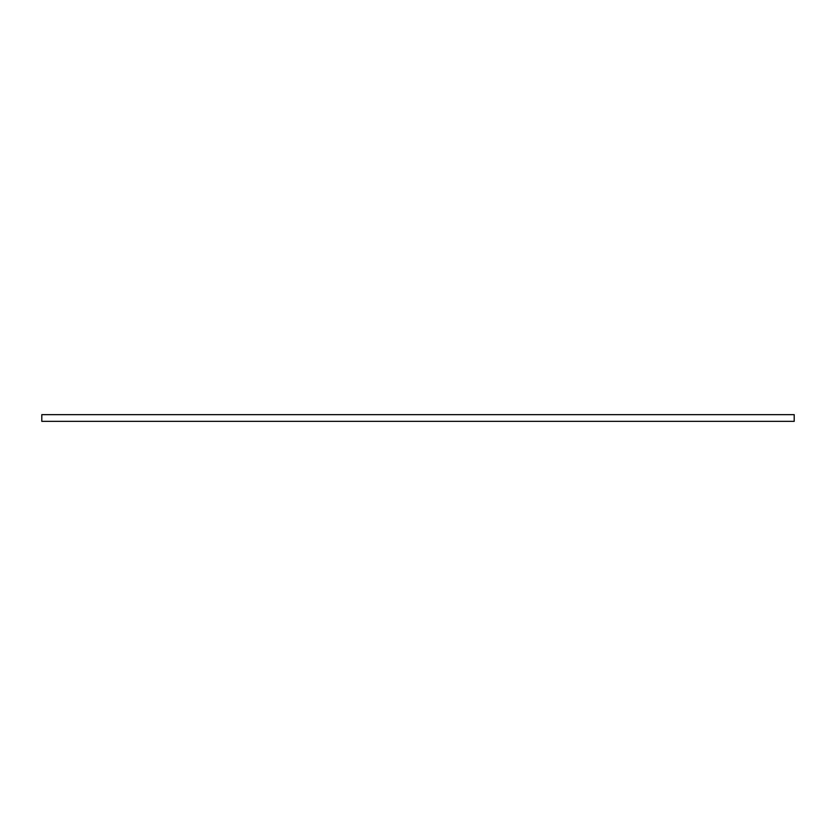 <?xml version="1.0" encoding="UTF-8"?>
<svg xmlns="http://www.w3.org/2000/svg" width="836" height="836" viewBox="0 0 836 836"><rect width="100%" height="100%" fill="white"/><g stroke="black" fill="none" stroke-linecap="round" stroke-linejoin="round"><path stroke-width="1.25" d="M794.2 414.656L794.2 421.344L41.8 421.344L41.8 414.656L794.2 414.656"/></g></svg>
